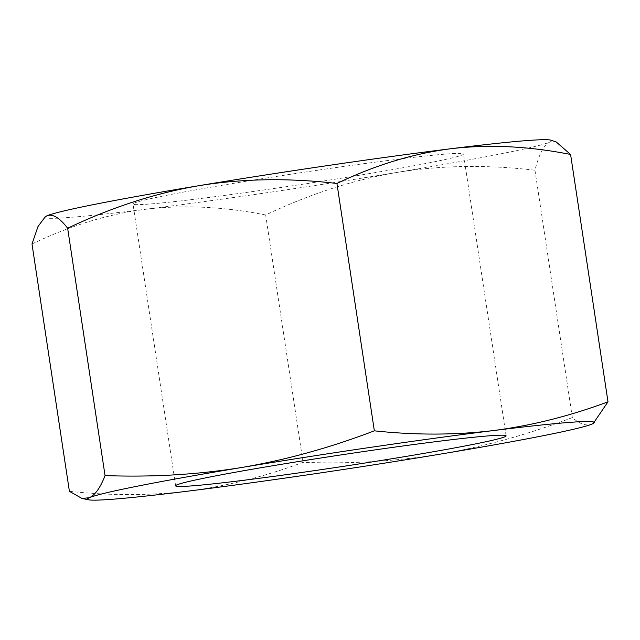 <?xml version="1.0" encoding="UTF-8"?>
<svg xmlns="http://www.w3.org/2000/svg" width="640" height="640" viewBox="0 0 640 640"><rect width="100%" height="100%" fill="white"/><g stroke="black" fill="none" stroke-linecap="round" stroke-linejoin="round"><path stroke-width="0.48" stroke-dasharray="3.2 2.4" d="M556.192 141.952L549.712 142.12C543.976 144.824 539.056 154.192 534.952 170.216C486.688 164.584 440.784 165.304 397.248 172.376A256.24 8.944 -8.6 0 1 145.768 209.256C183.552 204.728 223.512 206.632 265.656 214.976C309.896 193.96 353.76 179.768 397.248 172.376A256.24 8.944 171.4 0 0 549.712 142.12A256.24 8.944 171.4 0 0 550.928 140.176M45.368 216.64A256.24 8.944 171.4 0 0 145.768 209.256C108.04 214.104 70.12 225.68 32 243.984M318.368 170.112A167.112 5.832 171.4 0 0 133.008 203.992A167.112 5.832 171.4 0 0 278.104 187.904A167.112 5.832 171.4 0 0 463.472 154.016A167.112 5.832 171.4 0 0 318.368 170.112M69.408 491.336C110.488 495.744 150.144 495.664 188.392 491.088C226.592 486.168 264.816 476.584 303.064 462.328C350.192 464.064 395.792 461.352 439.864 454.2C483.896 446.712 528.064 434.496 572.36 417.568C579.824 424.232 586.48 426.352 592.336 423.952L593.296 423.48M265.656 214.976L303.064 462.328M534.952 170.216L572.36 417.568M506.096 435.84L463.472 154.016M175.624 485.824L133.008 203.992"/><path stroke-width="0.96" d="M44.952 216.936L46.76 215.888C52.544 213.504 59.504 217.616 67.64 228.232C111.88 207.224 155.736 193.024 199.232 185.632A256.24 8.944 -8.6 0 1 450.704 148.752C488.48 144.224 528.44 146.128 570.592 154.464L556.192 141.952L550.928 140.176A256.24 8.944 171.4 0 0 450.704 148.752C412.976 153.6 375.048 165.168 336.936 183.472C288.664 177.84 242.768 178.56 199.232 185.632A256.24 8.944 171.4 0 0 46.76 215.888A256.24 8.944 171.4 0 0 45.368 216.64L38.008 226.488L32 243.984L69.408 491.336L82.016 498.464L89.384 497.712A256.24 8.944 171.4 0 0 88.8 499.824A256.24 8.944 171.4 0 0 188.392 491.088A256.24 8.944 171.4 0 0 439.864 454.2A256.24 8.944 171.4 0 0 592.336 423.952A256.24 8.944 171.4 0 0 593.176 423.544A256.24 8.944 171.4 0 0 493.328 430.576A256.24 8.944 171.4 0 0 241.856 467.464A256.24 8.944 171.4 0 0 89.384 497.712C95.192 494.968 100.408 487.592 105.048 475.584C152.168 477.32 197.776 474.616 241.856 467.464C285.88 459.968 330.04 447.76 374.344 430.824C415.416 435.24 455.08 435.152 493.328 430.576C531.52 425.664 569.744 416.08 608 401.816L593.176 423.544M320.728 469.728A167.112 5.832 171.4 0 0 506.096 435.84A167.112 5.832 171.4 0 0 360.992 451.936A167.112 5.832 171.4 0 0 175.624 485.824A167.112 5.832 171.4 0 0 320.728 469.728M67.64 228.232L105.048 475.584M336.936 183.472L374.344 430.824M570.592 154.464L608 401.816M88.8 499.824L82.016 498.464"/></g></svg>
